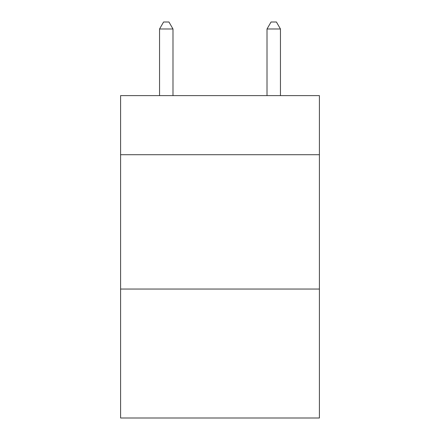 <?xml version="1.0" encoding="UTF-8"?>
<svg xmlns="http://www.w3.org/2000/svg" width="440" height="440" viewBox="0 0 440 440"><rect width="100%" height="100%" fill="white"/><g stroke="black" fill="none" stroke-linecap="round" stroke-linejoin="round"><path stroke-width="0.66" d="M319.402 154.715L319.402 95.612L120.599 95.612L120.599 154.715L319.402 154.715L319.402 418L120.599 418L120.599 154.715M319.402 289.047L120.599 289.047M172.986 95.612L172.986 28.985L159.549 28.985L159.549 95.612M159.549 28.985L163.581 22L168.955 22L172.986 28.985M280.451 95.612L280.451 28.985L267.014 28.985L267.014 95.612M267.014 28.985L271.046 22L276.419 22L280.451 28.985"/></g></svg>
